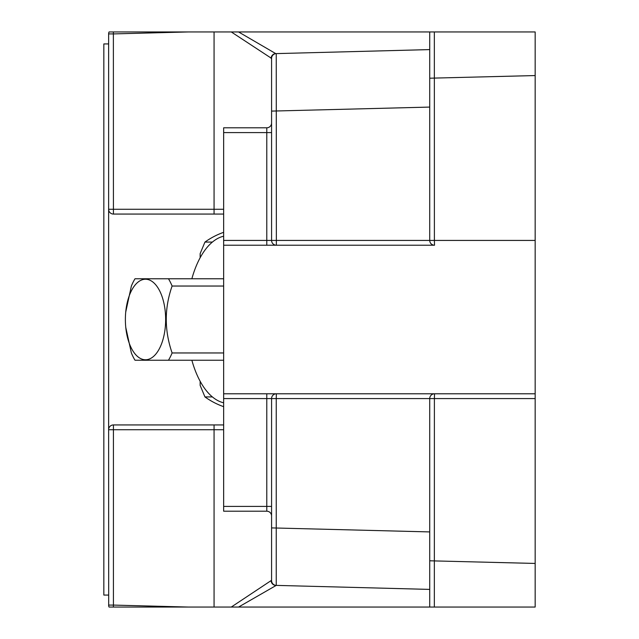 <?xml version="1.0" encoding="UTF-8"?>
<svg xmlns="http://www.w3.org/2000/svg" width="639" height="639" viewBox="0 0 639 639"><rect width="100%" height="100%" fill="white"/><g stroke="black" fill="none" stroke-linecap="round" stroke-linejoin="round"><path stroke-width="0.96" d="M535.163 75.562L535.163 31.95L434.344 31.95L434.392 240.424L535.163 240.424L535.163 75.562L429.727 78.206L429.727 31.95L238.563 31.95L275.76 53.62L429.727 49.594L429.727 240.424L434.392 240.424L434.52 245.216L223.65 245.216L223.65 393.784L535.163 393.784L535.163 398.576L535.163 393.784L266.782 393.784L266.782 398.576L223.65 398.576L223.65 393.784M535.163 240.424L535.163 398.576L434.392 398.576L434.344 607.05L535.163 607.05L535.163 398.576M223.65 214.065L113.422 214.065A4.792 4.792 0 0 1 108.63 209.272L108.63 33.915A4.792 4.792 0 0 1 109.053 31.95L238.563 31.95M108.694 605.852L108.63 429.727A4.792 4.792 0 0 1 113.422 424.935L223.65 424.935M109.053 607.05A4.792 4.792 0 0 1 108.63 605.085A4.792 4.792 0 0 0 109.053 607.05L429.727 607.05L429.727 560.794L429.727 607.05L434.344 607.05M429.727 49.594L429.727 31.95L434.344 31.95M535.163 563.438L429.727 560.794L429.727 398.576A4.792 4.792 0 0 1 434.52 393.784L434.392 398.576L276.24 398.576L276.24 585.388L238.563 607.05M231.286 607.05L271.136 580.587A4.792 4.753 -88.5 0 0 275.76 585.38L276.24 585.388A4.792 4.792 0 0 1 271.575 580.603L271.575 398.576A4.792 4.792 0 0 1 276.368 393.784L276.24 398.576L266.782 398.576L266.782 506.407L223.65 506.407L223.65 398.576M271.136 58.413A4.792 4.753 88.5 0 1 275.76 53.62L276.24 53.612L276.368 245.216A4.792 4.792 0 0 1 271.575 240.424L271.575 58.397L231.286 31.95M271.136 580.587L271.575 580.603M223.65 240.424L266.782 240.424L266.782 245.216L434.52 245.216A4.792 4.792 0 0 1 429.727 240.424L266.782 240.424L266.782 132.593L223.65 132.593L223.65 245.216M429.727 589.406L276.24 585.388M223.65 132.593L223.65 127.8L266.782 127.8A4.792 4.792 0 0 0 271.575 123.007A4.792 4.792 0 0 1 266.782 127.8L266.782 132.593L271.575 132.593M271.575 515.992A4.792 4.792 0 0 0 266.782 511.2L223.65 511.2L223.65 506.407M276.24 53.612A4.792 4.792 0 0 0 271.575 58.397A4.792 4.792 0 0 1 276.24 53.612M188.361 31.95L113.422 33.915L108.63 33.915L108.694 33.148M113.375 31.95L113.422 214.065A4.792 4.792 0 0 1 108.63 209.272L108.63 429.727A4.792 4.792 0 0 1 113.422 424.935L113.422 605.085L188.361 607.05M200.151 381.259L200.151 385.389L204.943 396.923L212.396 396.923M204.943 396.923A91.057 78.861 90 0 0 223.65 406.668M223.65 232.332A91.057 78.861 90 0 0 204.943 242.077L200.151 253.611L200.151 257.741M212.396 242.077L204.943 242.077M223.65 352.96L172.107 352.96A52.717 26.359 90 0 1 168.464 360.236L223.65 360.236M168.464 360.236L135.005 360.236A52.717 26.359 90 0 1 131.37 352.96L125.755 327.32M129.949 345.06A40.265 20.136 -90 0 0 152.298 357.409A40.265 20.136 -90 0 0 165.645 319.5A40.265 20.136 -90 0 0 145.508 279.235A40.265 20.136 -90 0 0 125.38 319.5A40.265 20.136 -90 0 0 129.949 345.06M172.107 352.96C164.327 330.459 164.327 308.15 172.107 286.04L223.65 286.04M223.65 278.764L168.464 278.764A52.717 26.359 90 0 1 172.107 286.04M168.464 278.764L135.005 278.764A52.717 26.359 90 0 0 131.37 286.04L125.723 312.064M191.86 278.764A83.869 41.934 90 0 1 223.65 236.198M223.65 402.802A83.869 41.934 90 0 1 191.86 360.236M108.63 595.069L103.837 595.069L103.837 43.931L108.63 43.931M108.63 33.915A4.792 4.792 0 0 1 109.053 31.95M214.065 607.05L214.065 429.727L108.63 429.727M223.65 429.727L214.065 429.727L214.065 424.935M108.63 209.272L223.65 209.272M214.065 214.065L214.065 31.95M108.63 605.085L113.422 605.085L113.375 607.05M429.727 107.08L271.575 111.098M271.575 527.902L429.727 531.92M266.782 511.2L266.782 506.407L271.575 506.407M429.727 398.576A4.792 4.792 0 0 1 434.52 393.784M434.52 245.216A4.792 4.792 0 0 1 429.727 240.424"/></g></svg>
